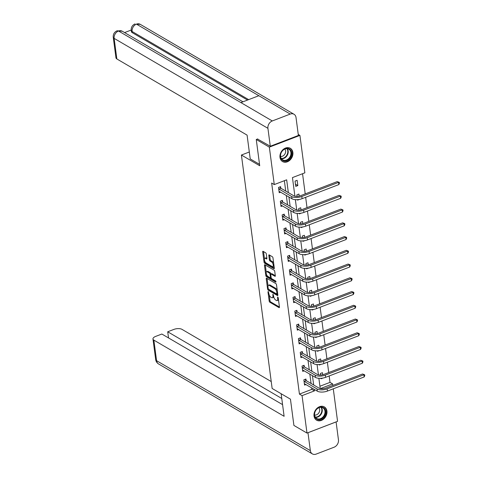 <?xml version="1.0" encoding="UTF-8"?>
<svg xmlns="http://www.w3.org/2000/svg" width="478" height="478" viewBox="0 0 478 478"><rect width="100%" height="100%" fill="white"/><g stroke="black" fill="none" stroke-linecap="round" stroke-linejoin="round"><path stroke-width="0.72" d="M268.242 291.466L267.961 291.861L269.174 301.044A0.968 0.424 -111 0 0 269.801 302.21L279.038 307.617A0.968 0.424 -111 0 0 279.272 307.653A0.968 0.424 -111 0 0 279.439 307.049L278.232 297.866L277.628 297.023L277.67 298.631A3.095 1.356 -111 0 1 277.132 300.56A3.095 1.356 -111 0 1 276.392 300.441L275.621 299.987A3.095 1.356 -111 0 1 273.613 296.258L273.016 294.257L272.896 295.84A3.095 1.356 -111 0 1 272.358 297.77A3.095 1.356 -111 0 1 271.618 297.645L270.847 297.197A3.095 1.356 -111 0 1 268.839 293.468L268.242 291.466M292.871 152.452A7.684 6.059 -59.7 0 1 289.752 160.303A7.684 6.059 -59.7 0 1 282.546 161.558A7.684 6.059 -59.7 0 1 279.983 157.399A7.684 6.059 -59.7 0 1 283.101 149.542A7.684 6.059 -59.7 0 1 290.307 148.294A7.684 6.059 -59.7 0 1 292.871 152.452M326.922 411.074A7.684 6.059 -59.7 0 1 323.797 418.931A7.684 6.059 -59.7 0 1 316.597 420.18A7.684 6.059 -59.7 0 1 314.028 416.021A7.684 6.059 -59.7 0 1 317.153 408.17A7.684 6.059 -59.7 0 1 324.353 406.915A7.684 6.059 -59.7 0 1 326.922 411.074M266.318 254.009A0.968 0.424 -111 0 0 265.69 252.844L263.103 251.326A0.968 0.424 -111 0 0 262.87 251.291A0.968 0.424 -111 0 0 262.703 251.894L264.041 262.093A0.968 0.424 -111 0 0 264.669 263.259L273.912 268.666A0.968 0.424 -111 0 0 274.145 268.702A0.968 0.424 -111 0 0 274.312 268.098L272.968 257.899A0.968 0.424 -111 0 0 272.341 256.734L269.21 254.899A0.968 0.424 -111 0 0 268.977 254.864A0.968 0.424 -111 0 0 268.809 255.467L269.383 259.829A0.968 0.424 -111 0 0 270.01 260.994L271.564 261.902A2.587 1.135 -111 0 1 273.123 264.424A2.587 1.135 -111 0 1 272.795 266.634A2.587 1.135 -111 0 1 272.173 266.533L266.091 262.972A2.587 1.135 -111 0 1 264.531 260.456A2.587 1.135 -111 0 1 264.86 258.245A2.587 1.135 -111 0 1 265.481 258.347L266.497 258.939A0.968 0.424 -111 0 0 266.73 258.974A0.968 0.424 -111 0 0 266.897 258.377L266.318 254.009M333.28 388.811L337.564 421.333L306.984 433.074L293.904 425.426L290.451 399.172L272.143 388.471L241.414 155.033L259.721 165.741L256.262 139.492L269.341 147.14L299.921 135.399L304.85 172.839L292.452 177.595L294.896 196.195M306.984 433.074L302.054 395.635L314.452 390.879L314.255 389.361M288.348 192.604L286.663 179.818L274.27 184.574L271.653 183.044L299.437 394.105L302.054 395.635M274.27 184.574L269.341 147.14M266.64 278.22A0.968 0.424 -111 0 0 266.407 278.178A0.968 0.424 -111 0 0 266.24 278.782L267.584 288.987A0.968 0.424 -111 0 0 268.212 290.152L277.455 295.553A0.968 0.424 -111 0 0 277.688 295.589A0.968 0.424 -111 0 0 277.849 294.992L276.511 284.786A0.968 0.424 -111 0 0 275.884 283.621L266.64 278.22M265.816 275.537L264.471 265.338A0.968 0.424 -111 0 1 264.639 264.734A0.968 0.424 -111 0 1 264.872 264.77L274.109 270.178A0.968 0.424 -111 0 1 274.736 271.343L275.316 275.71L271.994 273.763A0.968 0.424 -111 0 0 271.761 273.727L270.936 274.043A0.968 0.424 -111 0 0 270.769 274.647L271.146 277.539A0.968 0.424 -111 0 0 271.773 278.704L275.675 280.986L275.836 282.199L266.443 276.702A0.968 0.424 -111 0 1 265.816 275.537L266.64 275.22L266.563 274.623M275.292 276.129L274.916 276.272A0.968 0.424 -111 0 0 275.149 276.308A0.968 0.424 -111 0 0 275.316 275.71M274.916 276.272L271.163 274.079A0.968 0.424 -111 0 0 270.936 274.043M249.313 152.004L241.414 155.033M299.437 394.105L311.835 389.349L311.638 387.831M311.064 383.464L309.828 374.089M309.254 369.721L308.017 360.346M307.444 355.979L306.207 346.61M305.633 342.236L304.402 332.867M303.823 328.494L302.592 319.125M302.018 314.751L300.781 305.382M300.208 301.009L298.971 291.64M298.397 287.272L297.167 277.897M296.587 273.53L295.356 264.155M294.777 259.787L293.546 250.412M292.972 246.045L291.735 236.676M291.162 232.302L289.925 222.933M289.351 218.56L288.12 209.191M287.541 204.817L286.31 195.448M285.736 191.081L284.368 180.702M306.111 380.464L305.92 379.03L303.853 379.825L304.552 385.113L306.022 384.545M304.301 366.722L304.11 365.288L302.042 366.082L302.741 371.37L304.211 370.803M302.49 352.979L302.299 351.551L300.238 352.34L300.931 357.628L302.401 357.066M300.68 339.237L300.495 337.809L298.427 338.597L299.12 343.885L300.59 343.324M298.87 325.494L298.684 324.066L296.617 324.861L297.316 330.143L298.78 329.581M297.065 311.752L296.874 310.324L294.807 311.118L295.506 316.4L296.975 315.839M295.255 298.009L295.063 296.581L292.996 297.376L293.695 302.658L295.165 302.096M293.444 284.273L293.259 282.839L291.192 283.633L291.885 288.921L293.355 288.354M291.634 270.53L291.449 269.096L289.381 269.891L290.074 275.179L291.544 274.611M289.823 256.788L289.638 255.36L287.571 256.148L288.27 261.436L289.734 260.869M288.019 243.045L287.828 241.617L285.76 242.406L286.459 247.694L287.929 247.132M286.208 229.303L286.017 227.875L283.956 228.663L284.649 233.951L286.119 233.389M284.398 215.56L284.213 214.132L282.145 214.927L282.839 220.209L284.308 219.647M282.588 201.818L282.402 200.39L280.335 201.184L281.028 206.466L282.498 205.904M280.783 188.075L280.592 186.647L278.525 187.442L279.224 192.724L280.694 192.162M319.919 386.242L330.017 382.37L329.175 375.953M328.727 372.547L327.364 362.21M326.916 358.805L325.554 348.468M325.106 345.062L323.749 334.725M323.301 331.32L321.939 320.989M321.491 317.577L320.129 307.246M319.68 303.835L318.318 293.504M317.87 290.098L316.514 279.761M316.06 276.356L314.703 266.019M314.255 262.613L312.893 252.276M312.445 248.871L311.082 238.534M310.634 235.128L309.272 224.791M308.824 221.386L307.468 211.055M307.013 207.643L305.657 197.312M305.209 193.901L302.55 173.723M322.722 374.746L322.453 372.691L320.385 373.479L320.589 375.021M322.925 378.062L321.079 378.767L321.019 378.295M320.911 361.004L320.642 358.948L318.575 359.737L318.778 361.278M321.114 364.32L319.268 365.025L319.208 364.553M319.101 347.261L318.832 345.206L316.765 346L316.968 347.536M319.304 350.577L317.464 351.282L317.398 350.81M317.29 333.519L317.022 331.463L314.954 332.258L315.157 333.793M317.494 336.835L315.653 337.54L315.588 337.068M315.486 319.776L315.211 317.721L313.15 318.515L313.347 320.051M315.689 323.092L313.843 323.797L313.783 323.325M313.676 306.034L313.407 303.978L311.339 304.773L311.542 306.314M313.879 309.35L312.032 310.061L311.973 309.589M311.865 292.291L311.596 290.236L309.529 291.03L309.732 292.572M312.068 295.607L310.222 296.318L310.162 295.846M310.055 278.555L309.786 276.499L307.718 277.288L307.922 278.829M310.258 281.865L308.418 282.576L308.352 282.104M308.25 264.812L307.975 262.757L305.908 263.545L306.111 265.087M308.447 268.128L306.607 268.833L306.541 268.361M306.44 251.07L306.165 249.014L304.104 249.803L304.307 251.344M306.643 254.386L304.797 255.091L304.737 254.619M304.629 237.327L304.361 235.272L302.293 236.066L302.496 237.602M304.833 240.643L302.986 241.348L302.927 240.876M302.819 223.584L302.55 221.529L300.483 222.324L300.686 223.859M303.022 226.901L301.182 227.606L301.116 227.134M301.009 209.842L300.74 207.787L298.672 208.581L298.875 210.123M301.212 213.158L299.371 213.863L299.306 213.391M299.204 196.1L298.929 194.044L296.868 194.839L297.065 196.38M299.401 199.416L297.561 200.127L297.501 199.655M297.818 185.589L297.125 180.302L295.057 181.096L295.751 186.384L297.818 185.589L295.464 184.215M298.248 134.426L299.921 135.399M256.262 139.492L257.756 138.919M330.017 382.37L332.634 383.9L332.831 385.405M320.362 388.608L332.634 383.9M295.356 199.649L296.707 209.938M297.161 213.391L298.517 223.68M298.971 227.134L300.327 237.423M300.781 240.87L302.138 251.159M302.592 254.613L303.942 264.902M304.396 268.355L305.753 278.644M306.207 282.098L307.563 292.387M308.017 295.84L309.374 306.129M309.828 309.583L311.184 319.872M311.638 323.325L312.988 333.614M313.443 337.068L314.799 347.357M315.253 350.804L316.609 361.093M317.063 364.547L318.42 374.836M318.874 378.289L320.224 388.578M313.676 384.993L312.445 375.618M311.865 371.251L310.634 361.876M310.061 357.508L308.824 348.139M308.25 343.766L307.013 334.397M306.44 330.023L305.209 320.654M304.629 316.281L303.399 306.912M302.825 302.538L301.588 293.169M301.015 288.802L299.778 279.427M299.204 275.059L297.967 265.684M297.394 261.317L296.163 251.942M295.583 247.574L294.352 238.205M293.779 233.832L292.542 224.463M291.968 220.089L290.732 210.72M290.158 206.347L288.927 196.978M311.835 389.349L314.452 390.879M272.358 297.77L273.183 297.453A3.095 1.356 -111 0 0 273.697 296.73M277.132 300.56L277.963 300.244A3.095 1.356 -111 0 0 278.459 299.575M269.245 294.986L269.998 300.728A0.968 0.424 -111 0 0 270.626 301.893L279.439 307.049M268.582 289.244A0.968 0.424 -111 0 0 269.036 289.835L277.849 294.986M267.071 278.465L268.05 285.94M268.176 288.455L268.618 289.268L276.726 294.012L276.846 292.363A3.095 1.356 -111 0 0 274.838 288.634L269.293 285.396A3.095 1.356 -111 0 0 268.546 285.27A3.095 1.356 -111 0 0 268.015 287.2L268.176 288.455M277.557 293.695L276.893 294.042M277.264 290.528A3.095 1.356 -111 0 0 275.663 288.318L274.838 288.634M268.546 285.27L269.371 284.954A3.095 1.356 -111 0 1 270.118 285.079L275.663 288.318M266.246 272.239L265.296 265.021L264.471 265.338M276.045 281.524L267.268 276.386L266.443 276.702M267.28 271.809A2.587 1.135 -111 0 0 266.652 271.707A2.587 1.135 -111 0 0 266.324 273.912A2.587 1.135 -111 0 0 267.889 276.433L270.028 277.688A0.968 0.424 -111 0 0 270.261 277.724A0.968 0.424 -111 0 0 270.429 277.121L270.046 274.223A0.968 0.424 -111 0 0 269.419 273.058L267.28 271.809L268.104 271.492A2.587 1.135 -111 0 0 267.483 271.39L266.652 271.707M268.104 271.492L270.249 272.741A0.968 0.424 -111 0 1 270.877 273.906L270.895 274.061M266.64 275.22A0.968 0.424 -111 0 0 267.268 276.386M264.86 258.245L265.684 257.929A2.587 1.135 -111 0 1 266.306 258.03L266.897 258.371M272.795 266.634L273.625 266.312A2.587 1.135 -111 0 0 274.014 265.834M273.685 263.312A2.587 1.135 -111 0 0 272.394 261.586L271.564 261.902M269.64 255.15L270.213 259.512A0.968 0.424 -111 0 0 270.841 260.677L272.394 261.586M264.8 261.245L264.872 261.777A0.968 0.424 -111 0 0 265.499 262.942L274.312 268.098M262.703 251.894L263.527 251.577L264.471 258.723M304.361 383.679L317.302 391.147L317.016 388.943L304.044 381.253M305.137 379.335L306.284 380.667L319.077 388.148A4.923 2.127 -7.5 0 0 325.829 388.094L362.563 373.993L364.642 374.776L364.756 375.66L364.164 376.963L327.424 391.064A7.385 3.191 172.5 0 1 317.302 391.147M364.164 376.963L363.872 374.758L327.137 388.859A7.385 3.191 172.5 0 1 317.016 388.943M364.642 374.776L362.563 373.993M306.284 380.667L304.223 381.462M324.496 408.481A6.65 5.24 -59.7 0 1 323.522 417.384A6.65 5.24 -59.7 0 1 315.617 418.13A6.65 5.24 -59.7 0 1 316.591 409.228A6.65 5.24 -59.7 0 1 324.496 408.481M315.683 417.623A6.154 4.852 120.3 0 0 316.687 418.465A6.154 4.852 120.3 0 0 323.528 416.296A6.154 4.852 120.3 0 0 323.905 408.684A6.154 4.852 120.3 0 0 322.901 407.836A6.154 4.852 120.3 0 0 316.06 410.01A6.154 4.852 120.3 0 0 315.683 417.623M314.62 415.029A4.386 3.454 120.3 0 0 318.951 412.675A4.386 3.454 120.3 0 0 318.904 407.74A4.386 3.454 120.3 0 0 318.892 407.722M316 419.768A7.636 6.017 120.3 0 0 316.203 419.893A7.636 6.017 120.3 0 0 324.687 417.198A7.636 6.017 120.3 0 0 325.154 407.764A7.636 6.017 120.3 0 0 323.911 406.718A7.636 6.017 120.3 0 0 323.702 406.599M290.451 149.853A6.65 5.24 -59.7 0 1 289.477 158.756A6.65 5.24 -59.7 0 1 281.566 159.509A6.65 5.24 -59.7 0 1 282.54 150.6A6.65 5.24 -59.7 0 1 290.451 149.853M281.638 158.995A6.154 4.852 120.3 0 0 282.641 159.837A6.154 4.852 120.3 0 0 289.483 157.668A6.154 4.852 120.3 0 0 289.859 150.056A6.154 4.852 120.3 0 0 288.855 149.214A6.154 4.852 120.3 0 0 282.014 151.383A6.154 4.852 120.3 0 0 281.638 158.995M280.568 156.402A4.386 3.454 120.3 0 0 284.906 154.047A4.386 3.454 120.3 0 0 284.858 149.112A4.386 3.454 120.3 0 0 284.84 149.094M281.948 161.14A7.636 6.017 120.3 0 0 282.157 161.265A7.636 6.017 120.3 0 0 290.636 158.576A7.636 6.017 120.3 0 0 291.108 149.136A7.636 6.017 120.3 0 0 289.859 148.09A7.636 6.017 120.3 0 0 289.65 147.971M281.142 393.729L284.111 416.302L153.868 340.133L156.575 360.699L310.353 450.635L307.969 432.692M271.235 381.552L181.969 329.348A5.909 2.551 -7.5 0 0 173.873 329.414L167.712 331.78L281.763 398.479M310.353 450.635A6.059 4.774 120.3 0 0 312.379 453.909A6.059 4.774 120.3 0 0 316.149 454.1L334.086 447.217A6.059 4.774 120.3 0 0 338.454 439.85L336.1 421.925L307.993 432.71M282.576 404.633L161.845 334.032L155.691 336.393A5.909 2.551 -7.5 0 0 152.966 338.998A5.909 2.551 -7.5 0 0 153.868 340.133M168.525 337.934L167.712 331.78M259.536 164.354L250.221 158.905L247.09 135.125L116.853 58.955A5.909 2.551 172.5 0 1 115.951 57.82L113.244 37.254A5.909 2.551 172.5 0 0 114.14 38.383L116.853 58.955M290.23 114.069L258.843 95.714L240.906 102.597L272.293 120.952L290.23 114.069A6.059 4.774 120.3 0 1 294 114.254A6.059 4.774 120.3 0 1 296.025 117.534L298.386 135.459L270.285 146.244L257.505 139.014M272.293 120.952A6.059 4.774 120.3 0 0 267.925 128.319L270.285 146.244M131.187 30.054L124.579 32.588M247.508 100.063L132.275 32.677A5.909 2.551 172.5 0 1 131.378 31.542L131.217 30.353L132.119 31.488L132.275 32.677M242.949 101.814L122.243 31.219A6.059 4.774 120.3 0 0 118.514 31.016L117.092 30.783C114.314 32.056 113.035 34.213 113.244 37.254M248.638 99.627L132.119 31.488A6.059 4.774 120.3 0 1 136.445 24.133L140.221 24.324A6.059 4.774 120.3 0 0 136.445 24.133L258.843 95.714M302.55 369.936L315.492 377.405L315.205 375.2L302.233 367.516M303.327 365.592L304.48 366.931L317.273 374.411A4.923 2.127 -7.5 0 0 324.018 374.352L360.753 360.251L362.832 361.039L362.945 361.918L362.354 363.22L325.614 377.321A7.385 3.191 172.5 0 1 315.492 377.405M362.354 363.22L362.061 361.015L325.327 375.116A7.385 3.191 172.5 0 1 315.205 375.2M362.832 361.039L360.753 360.251M304.48 366.931L302.413 367.719M300.746 356.2L313.688 363.662L313.395 361.458L300.423 353.774M301.516 351.85L302.67 353.188L315.462 360.669A4.923 2.127 -7.5 0 0 322.208 360.609L358.948 346.514L361.021 347.297L361.141 348.175L360.543 349.478L323.809 363.579A7.385 3.191 172.5 0 1 313.688 363.662M360.543 349.478L360.257 347.279L323.516 361.374A7.385 3.191 172.5 0 1 313.395 361.458M361.021 347.297L358.948 346.514M302.67 353.188L300.602 353.977M298.935 342.457L311.877 349.92L311.584 347.721L298.613 340.031M299.706 338.107L300.859 339.446L313.652 346.926A4.923 2.127 -7.5 0 0 320.397 346.867L357.138 332.772L359.217 333.554L359.331 334.433L358.733 335.735L321.999 349.836A7.385 3.191 172.5 0 1 311.877 349.92M358.733 335.735L358.446 333.536L321.706 347.631A7.385 3.191 172.5 0 1 311.584 347.721M359.217 333.554L357.138 332.772M300.859 339.446L298.792 340.24M297.125 328.715L310.067 336.177L309.774 333.979L296.808 326.289M297.902 324.365L299.049 325.703L311.841 333.184A4.923 2.127 -7.5 0 0 318.593 333.13L355.327 319.029L357.407 319.812L357.52 320.69L356.929 321.993L320.188 336.094A7.385 3.191 172.5 0 1 310.067 336.177M356.929 321.993L356.636 319.794L319.896 333.895A7.385 3.191 172.5 0 1 309.774 333.979M357.407 319.812L355.327 319.029M299.049 325.703L296.981 326.498M295.314 314.972L308.256 322.435L307.969 320.236L294.998 312.546M296.091 310.622L297.244 311.961L310.031 319.441A4.923 2.127 -7.5 0 0 316.783 319.388L353.517 305.287L355.596 306.069L355.71 306.954L355.118 308.256L318.378 322.351A7.385 3.191 172.5 0 1 308.256 322.435M355.118 308.256L354.825 306.051L318.091 320.152A7.385 3.191 172.5 0 1 307.969 320.236M355.596 306.069L353.517 305.287M297.244 311.961L295.177 312.755M293.504 301.23L306.446 308.698L306.159 306.494L293.187 298.804M294.281 296.88L295.434 298.218L308.226 305.699A4.923 2.127 -7.5 0 0 314.972 305.645L351.712 291.544L353.786 292.327L353.905 293.211L353.308 294.514L316.567 308.609A7.385 3.191 172.5 0 1 306.446 308.698M353.308 294.514L353.015 292.309L316.281 306.41A7.385 3.191 172.5 0 1 306.159 306.494M353.786 292.327L351.712 291.544M295.434 298.218L293.367 299.013M291.7 287.487L304.641 294.956L304.349 292.751L291.377 285.061M292.47 283.143L293.623 284.476L306.416 291.956A4.923 2.127 -7.5 0 0 313.162 291.903L349.902 277.802L351.975 278.584L352.095 279.469L351.497 280.771L314.763 294.866A7.385 3.191 172.5 0 1 304.641 294.956M351.497 280.771L351.21 278.566L314.47 292.667A7.385 3.191 172.5 0 1 304.349 292.751M351.975 278.584L349.902 277.802M293.623 284.476L291.556 285.27M289.889 273.745L302.831 281.213L302.538 279.009L289.566 271.319M290.666 269.401L291.813 270.733L304.606 278.214A4.923 2.127 -7.5 0 0 311.351 278.16L348.092 264.059L350.171 264.842L350.284 265.726L349.687 267.029L312.953 281.13A7.385 3.191 172.5 0 1 302.831 281.213M349.687 267.029L349.4 264.824L312.66 278.925A7.385 3.191 172.5 0 1 302.538 279.009M350.171 264.842L348.092 264.059M291.813 270.733L289.746 271.528M288.079 260.002L301.021 267.471L300.734 265.266L287.762 257.582M288.855 255.658L290.003 256.997L302.795 264.477A4.923 2.127 -7.5 0 0 309.547 264.418L346.281 250.317L348.36 251.105L348.474 251.984L347.882 253.286L311.142 267.387A7.385 3.191 172.5 0 1 301.021 267.471M347.882 253.286L347.59 251.081L310.855 265.182A7.385 3.191 172.5 0 1 300.734 265.266M348.36 251.105L346.281 250.317M290.003 256.997L287.941 257.785M286.268 246.266L299.21 253.728L298.923 251.524L285.952 243.84M287.045 241.916L288.198 243.254L300.991 250.735A4.923 2.127 -7.5 0 0 307.736 250.675L344.471 236.58L346.55 237.363L346.664 238.241L346.072 239.544L309.332 253.645A7.385 3.191 172.5 0 1 299.21 253.728M346.072 239.544L345.779 237.345L309.045 251.44A7.385 3.191 172.5 0 1 298.923 251.524M346.55 237.363L344.471 236.58M288.198 243.254L286.131 244.043M284.464 232.523L297.4 239.986L297.113 237.787L284.141 230.097M285.235 228.173L286.388 229.512L299.18 236.992A4.923 2.127 -7.5 0 0 305.926 236.933L342.666 222.838L344.74 223.62L344.859 224.499L344.262 225.801L307.521 239.902A7.385 3.191 172.5 0 1 297.4 239.986M344.262 225.801L343.975 223.602L307.235 237.697A7.385 3.191 172.5 0 1 297.113 237.787M344.74 223.62L342.666 222.838M286.388 229.512L284.32 230.306M282.653 218.781L295.595 226.243L295.302 224.045L282.331 216.355M283.424 214.431L284.577 215.769L297.37 223.25A4.923 2.127 -7.5 0 0 304.116 223.196L340.856 209.095L342.929 209.878L343.049 210.756L342.451 212.059L305.717 226.16A7.385 3.191 172.5 0 1 295.595 226.243M342.451 212.059L342.164 209.86L305.424 223.961A7.385 3.191 172.5 0 1 295.302 224.045M342.929 209.878L340.856 209.095M284.577 215.769L282.51 216.564M280.843 205.038L293.785 212.501L293.492 210.302L280.526 202.612M281.62 200.688L282.767 202.027L295.559 209.507A4.923 2.127 -7.5 0 0 302.311 209.454L339.045 195.353L341.125 196.135L341.238 197.02L340.641 198.322L303.906 212.417A7.385 3.191 172.5 0 1 293.785 212.501M340.641 198.322L340.354 196.117L303.614 210.218A7.385 3.191 172.5 0 1 293.492 210.302M341.125 196.135L339.045 195.353M282.767 202.027L280.7 202.821M279.033 191.296L291.974 198.764L291.688 196.56L278.716 188.87M279.809 186.946L280.956 188.284L293.749 195.765A4.923 2.127 -7.5 0 0 300.501 195.711L337.235 181.61L339.314 182.393L339.428 183.277L338.836 184.58L302.096 198.675A7.385 3.191 172.5 0 1 291.974 198.764M338.836 184.58L338.544 182.375L301.809 196.476A7.385 3.191 172.5 0 1 291.688 196.56M339.314 182.393L337.235 181.61M280.956 188.284L278.895 189.079M268.451 291.676L267.961 291.861M277.999 297.256L277.515 297.441M273.225 294.466L272.735 294.651M273.524 295.601L272.896 295.84M278.298 298.392L277.67 298.631M279.421 307.468L279.038 307.617M270.626 301.893L269.801 302.21M269.998 300.728L269.174 301.044M277.832 295.41L277.455 295.553M269.036 289.835L268.212 290.152M268.248 288.73L267.584 288.987M267.065 278.465L266.24 278.782M277.64 293.378L277.007 293.617M277.473 292.124L276.846 292.363M270.118 285.079L269.293 285.396M271.994 273.763L271.163 274.079M271.062 276.882L270.429 277.121M270.877 273.906L270.046 274.223M270.249 272.741L269.419 273.058M266.873 258.795L266.497 258.939M266.306 258.03L265.481 258.347M270.841 260.677L270.01 260.994M270.213 259.512L269.383 259.829M269.634 255.15L268.809 255.467M274.294 268.517L273.912 268.666M265.499 262.942L264.669 263.259M264.872 261.777L264.041 262.093M327.424 391.064L327.137 388.859M321.371 407.328A6.154 4.852 -59.7 0 1 321.258 414.008A6.154 4.852 -59.7 0 1 315.492 417.378M315.265 417.037A5.951 4.696 120.3 0 0 320.863 413.775A5.951 4.696 120.3 0 0 320.959 407.304M287.326 148.706A6.154 4.852 -59.7 0 1 287.212 155.38A6.154 4.852 -59.7 0 1 281.446 158.756M281.219 158.409A5.951 4.696 120.3 0 0 286.812 155.153A5.951 4.696 120.3 0 0 286.914 148.676M152.966 338.998L155.679 359.57A5.909 2.551 172.5 0 0 156.575 360.699A6.059 4.774 120.3 0 0 158.6 363.979L312.379 453.909M267.925 128.319L114.14 38.383A6.059 4.774 120.3 0 1 118.514 31.016L240.906 102.597M325.614 377.321L325.327 375.116M323.809 363.579L323.516 361.374M321.999 349.836L321.706 347.631M320.188 336.094L319.896 333.895M318.378 322.351L318.091 320.152M316.567 308.609L316.281 306.41M314.763 294.866L314.47 292.667M312.953 281.13L312.66 278.925M311.142 267.387L310.855 265.182M309.332 253.645L309.045 251.44M307.521 239.902L307.235 237.697M305.717 226.16L305.424 223.961M303.906 212.417L303.614 210.218M302.096 198.675L301.809 196.476M271.092 277.407L270.261 277.724M155.679 359.57C155.953 361.464 156.933 362.933 158.6 363.979M294 114.254L140.221 24.324M117.098 30.783L122.243 31.219M135.023 23.906C132.275 25.185 131.008 27.336 131.217 30.353"/></g></svg>
